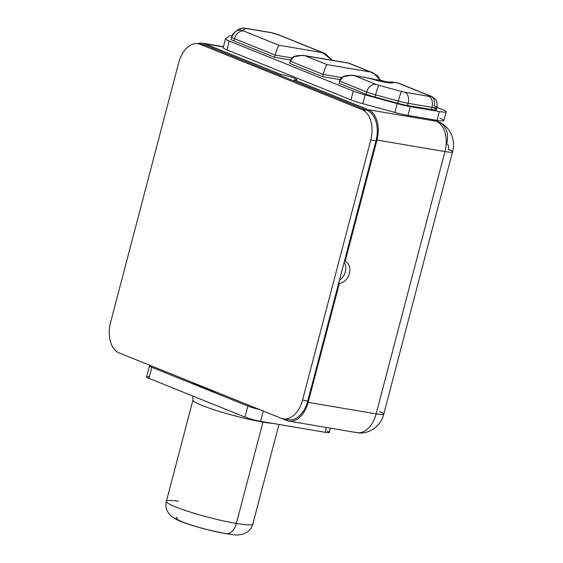 <?xml version="1.0" encoding="UTF-8"?>
<svg xmlns="http://www.w3.org/2000/svg" width="563" height="563" viewBox="0 0 563 563"><rect width="100%" height="100%" fill="white"/><g stroke="black" fill="none" stroke-linecap="round" stroke-linejoin="round"><path stroke-width="0.84" d="M286.321 419.125A25.208 16.046 -80.4 0 0 307.771 400.969L376.007 140.856A25.208 16.046 -80.4 0 0 367.28 110.524L293.9 80.924L294.189 79.826L368.258 109.701A25.208 16.046 99.6 0 1 376.985 140.032L345.175 261.267L344.493 260.993L376.007 140.856L370.778 139.969L302.542 400.082L307.771 400.969L338.708 283.034L339.39 283.316A11.689 8.931 112 0 0 349.426 273.505A11.689 8.931 112 0 0 345.175 261.267L344.493 260.993L338.708 283.034L339.39 283.316L308.165 402.348A25.208 16.046 99.6 0 1 286.715 420.505L281.282 418.316L286.715 420.505A25.208 16.046 -80.4 0 0 288.854 421.117A25.208 16.046 -80.4 0 0 308.165 402.348L376.133 413.889L444.946 151.581L376.985 140.032L345.175 261.267A11.689 8.931 -68 0 1 349.426 273.505A11.689 8.931 -68 0 1 339.39 283.316L308.165 402.348L376.133 413.889A25.208 16.046 99.6 0 1 356.822 432.658A25.208 16.046 -80.4 0 0 376.133 413.889A20.627 2.189 14.7 0 0 383.741 414.143A20.627 2.189 14.7 0 0 379.476 411.574M339.454 280.198A11.689 8.931 112 0 0 344.148 262.295A11.689 8.931 -68 0 1 339.454 280.198M201.075 44.498A25.208 16.046 -80.4 0 1 205.439 45.237L200.21 44.35A25.208 16.046 -80.4 0 0 178.76 62.514L110.524 322.62A25.208 16.046 -80.4 0 0 119.25 352.959L281.092 418.239A25.208 16.046 -80.4 0 0 302.542 400.082L370.778 139.969A25.208 16.046 -80.4 0 0 362.051 109.637L367.28 110.524A25.208 16.046 99.6 0 1 376.007 140.856L370.778 139.969A25.208 16.046 -80.4 0 0 362.051 109.637L200.21 44.35A25.208 16.046 -80.4 0 0 198.07 43.745L203.299 44.632A25.208 16.046 99.6 0 1 205.439 45.237L293.9 80.924L280.184 75.393L280.48 74.288L280.184 75.393L205.439 45.237L200.21 44.35L362.051 109.637L367.28 110.524L293.9 80.924L294.189 79.826A11.689 1.239 14.7 0 0 296.898 79.728A11.689 1.239 14.7 0 0 280.48 74.288L205.038 43.865A25.208 16.046 -80.4 0 0 202.898 43.252A25.208 16.046 -80.4 0 0 197.669 43.682A25.208 16.046 99.6 0 1 205.038 43.865L223.363 46.975L205.038 43.865L280.48 74.288A11.689 1.239 -165.3 0 1 294.477 78.271A11.689 1.239 -165.3 0 1 294.189 79.826L368.258 109.701L436.219 121.242A25.208 16.046 99.6 0 1 444.946 151.581L376.985 140.032A25.208 16.046 -80.4 0 0 368.258 109.701L436.219 121.242A20.627 15.757 -68 0 1 438.732 121.953A20.627 15.757 112 0 0 436.219 121.242L431.849 119.483L436.219 121.242A25.208 16.046 -80.4 0 1 444.946 151.581A20.627 2.189 14.7 0 0 452.553 151.834A20.627 2.189 -165.3 0 1 444.946 151.581L376.133 413.889A20.627 2.189 -165.3 0 0 383.741 414.143L452.553 151.834A20.627 2.189 14.7 0 0 448.289 149.265A4.581 2.921 99.6 0 0 446.705 143.748A20.627 15.757 112 0 0 438.732 121.953C451.969 127.477 455.509 142.277 452.553 151.834M223.321 47.433A18.333 1.949 14.7 0 0 226.995 49.875L350.946 99.869A18.333 1.949 14.7 0 0 362.79 103.698L394.909 112.452A18.333 1.949 14.7 0 0 407.978 115.429L437.057 120.362A18.333 1.949 14.7 0 0 440.027 118.307M198.07 43.745A25.208 16.046 -80.4 0 0 178.76 62.514L110.524 322.62A25.208 16.046 -80.4 0 0 119.25 352.959L281.092 418.239A25.208 16.046 -80.4 0 0 283.231 418.851A25.208 16.046 -80.4 0 0 302.542 400.082L307.771 400.969A25.208 16.046 99.6 0 1 288.46 419.738L283.231 418.851M217.804 392.714A51.571 5.482 -165.3 0 1 192.398 382.46A51.571 5.482 14.7 0 0 217.804 392.714M149.378 376.851A11.457 1.217 -165.3 0 0 148.984 378.357L244.996 417.084L247.889 406.064L151.876 367.336L148.984 378.357L244.996 417.084A11.457 1.217 -165.3 0 0 260.563 421.335L325.048 432.285L260.563 421.335L263.266 411.046L260.563 421.335A11.457 1.217 -165.3 0 1 244.996 417.084L247.889 406.064A11.457 1.217 14.7 0 0 259.388 409.484A11.457 1.217 -165.3 0 1 247.889 406.064L151.876 367.336A11.457 1.217 -165.3 0 1 150.814 365.69A11.457 1.217 14.7 0 0 149.505 365.908A11.457 1.217 14.7 0 0 151.876 367.336L148.984 378.357A11.457 1.217 -165.3 0 1 146.612 376.928L149.505 365.908M326.906 430.998A11.457 1.217 -165.3 0 1 325.048 432.285L326.308 427.479L325.048 432.285A11.457 1.217 -165.3 0 0 329.271 432.426L330.39 428.169M178.267 501.183A44.695 4.75 14.7 0 0 166.381 501.351A44.695 4.75 14.7 0 0 190.181 512.041A44.695 4.75 14.7 0 0 236.354 523.477A44.695 4.75 14.7 0 0 252.836 524.033A44.695 4.75 -165.3 0 1 236.354 523.477A44.695 4.75 -165.3 0 1 190.181 512.041A44.695 4.75 -165.3 0 1 166.381 501.351L192.982 399.948A44.695 4.75 14.7 0 0 216.783 410.638A44.695 4.75 14.7 0 0 262.956 422.081A6.876 4.377 99.6 0 1 263.048 421.75A6.876 4.377 -80.4 0 0 262.956 422.081A44.695 4.75 14.7 0 0 272.576 423.376A44.695 4.75 14.7 0 1 262.956 422.081L236.354 523.477L262.956 422.081A44.695 4.75 14.7 0 1 216.783 410.638A44.695 4.75 14.7 0 1 192.982 399.948L192.715 395.993M236.354 523.477A13.751 8.755 99.6 0 1 225.819 533.717A13.751 8.755 -80.4 0 0 236.354 523.477M166.381 501.351C165.416 505.215 165.972 508.91 168.048 512.429L171.025 515.954L175.536 518.987C180.667 521.788 190.576 525.18 205.263 529.164L225.819 533.717A13.751 8.755 -80.4 0 1 224.651 533.386A30.944 3.287 -165.3 0 1 189.175 524.315A30.944 3.287 -165.3 0 1 177.542 517.496M354.683 432.053A25.208 16.046 -80.4 0 0 356.822 432.658L288.854 421.117M333.141 60.445L332.233 60.079L333.141 60.445M332.332 60.304L325.203 53.591L277.306 34.392A9.17 7.002 -68 0 1 278.425 34.709A9.17 7.002 112 0 0 277.306 34.392A4.581 0.486 14.7 0 0 271.077 32.696A9.17 5.834 -80.4 0 0 270.296 32.471A9.17 5.834 99.6 0 1 271.077 32.696L247.199 28.636A4.581 0.486 14.7 0 0 245.538 28.544L242.829 30.423A4.581 0.486 14.7 0 0 243.751 31.028L279.002 45.251L322.564 52.648L332.332 60.304M231.147 39.051A13.751 1.464 -165.3 0 0 233.905 40.874L274.624 57.299L233.905 40.874L234.482 38.671L275.201 55.097L292.204 57.982L275.201 55.097L274.624 57.299L290.712 60.03L274.624 57.299L275.201 55.097C276.342 50.6 277.608 47.32 279.002 45.251C277.608 47.32 276.342 50.6 275.201 55.097L234.468 38.664A9.17 7.002 -68 0 1 243.751 31.028L279.002 45.251L322.564 52.648L277.306 34.392A4.581 0.486 14.7 0 0 271.077 32.696L247.199 28.636A9.17 5.834 -80.4 0 0 246.425 28.417A9.17 5.834 99.6 0 1 247.199 28.636A4.581 0.486 14.7 0 0 245.538 28.544A9.17 9.078 -124.7 0 0 238.008 29.825A9.17 9.078 55.3 0 1 245.538 28.544L242.829 30.423A9.17 9.078 -124.7 0 0 231.71 36.834A13.751 1.464 14.7 0 0 234.468 38.664L233.905 40.874A13.751 1.464 -165.3 0 1 231.062 39.164L231.639 36.961M234.468 38.664L234.468 38.664A13.751 1.464 -165.3 0 1 231.618 36.947L235.299 31.704A9.17 9.078 55.3 0 1 242.829 30.423A4.581 0.486 14.7 0 0 243.751 31.028A9.17 7.002 112 0 0 234.468 38.664M225.517 38.77L223.201 47.588A18.333 1.949 -165.3 0 0 226.995 49.875L229.31 41.057L226.995 49.875L350.946 99.869L353.261 91.058A18.333 1.949 14.7 0 0 365.098 94.88L362.79 103.698L394.909 112.452L397.218 103.634A18.333 1.949 14.7 0 0 410.293 106.611L407.978 115.429L437.057 120.362L439.372 111.551L410.293 106.611L407.978 115.429A18.333 1.949 -165.3 0 1 394.909 112.452L397.218 103.634L365.098 94.88L362.79 103.698A18.333 1.949 -165.3 0 1 350.946 99.869L353.261 91.058L229.31 41.057A18.333 1.949 14.7 0 1 225.517 38.77A18.333 1.949 14.7 0 1 225.629 38.622L229.458 35.969A18.333 1.949 14.7 0 1 232.005 35.8A18.333 1.949 14.7 0 0 229.458 35.969L225.629 38.622A18.333 1.949 14.7 0 0 229.31 41.057L353.261 91.058A18.333 1.949 14.7 0 0 365.098 94.88L397.218 103.634A18.333 1.949 14.7 0 0 410.293 106.611L439.372 111.551A18.333 1.949 14.7 0 0 442.342 109.489L437.085 107.371L442.342 109.489A18.333 1.949 14.7 0 1 446.135 111.777L443.82 120.595A18.333 1.949 -165.3 0 1 437.057 120.362L439.372 111.551A18.333 1.949 14.7 0 0 446.135 111.777M340.235 79.657L322.627 76.667L289.713 63.387L322.627 76.667L340.235 79.657M433.63 108.012A13.751 1.464 -165.3 0 1 431.399 109.553L407.549 105.499A13.751 1.464 -165.3 0 1 397.745 103.275L374.965 97.061A13.751 1.464 -165.3 0 1 366.084 94.197L339.088 83.303L366.084 94.197L366.682 92.001A13.751 1.464 14.7 0 0 375.563 94.866L374.965 97.061L397.745 103.275L398.322 101.073L397.745 103.275A13.751 1.464 -165.3 0 0 407.549 105.499L431.399 109.553L431.976 107.35A9.17 5.834 -80.4 0 0 428.809 96.322A4.581 0.486 14.7 0 0 429.548 95.801L398.006 83.078L392.622 82.163A17.763 1.886 -165.3 0 1 386.401 82.472A17.763 1.886 -165.3 0 1 368.526 78.074L354.437 75.681L375.964 84.366A9.17 7.002 112 0 0 366.682 92.001L339.665 81.1C340.488 76.477 345.408 74.668 354.437 75.681L351.959 75.189L343.177 76.695L339.665 81.1L339.088 83.303L339.665 81.1L366.668 91.987L366.084 94.197A13.751 1.464 -165.3 0 0 374.965 97.061L375.549 94.858L398.301 101.066A13.751 1.464 14.7 0 0 408.105 103.296A9.17 5.834 -80.4 0 0 404.931 92.262L428.809 96.322A9.17 5.834 99.6 0 1 431.976 107.35A13.751 1.464 14.7 0 0 437.05 107.519A13.751 1.464 -165.3 0 1 431.976 107.35L408.126 103.296L407.549 105.499L408.105 103.296L431.976 107.35L431.399 109.553A13.751 1.464 -165.3 0 0 436.473 109.722L437.05 107.519A13.751 1.464 14.7 0 0 434.207 105.809A9.17 7.002 112 0 0 430.667 96.118A9.17 7.002 112 0 0 429.548 95.801A9.17 7.002 -68 0 1 430.667 96.118L398.217 83.028M380.532 80.192L373.403 73.042L348.624 63.162L305.062 55.758L327.004 64.611L370.574 72.015L377.372 75.625L380.532 80.192M341.875 77.631L323.204 74.457C324.351 69.967 325.611 66.68 327.004 64.611C325.611 66.68 324.351 69.967 323.204 74.457L322.627 76.667L323.204 74.457L290.29 61.184L289.713 63.387L290.29 61.184C291.113 56.56 296.032 54.752 305.062 55.758L302.584 55.265L293.802 56.779L290.29 61.184L323.204 74.457L341.875 77.631M348.624 63.162L305.062 55.758L327.004 64.611L370.574 72.015L348.624 63.162M352.698 75.294L368.174 78.011M387.886 82.585L387.9 82.212M386.809 81.902L392.622 82.163L386.809 81.902M388.027 82.24L380.222 80.129A10.317 10.211 -124.7 0 0 375.415 79.988A10.317 10.211 55.3 0 1 380.222 80.129L379.772 81.058L380.222 80.129L388.146 82.289L380.285 80.143M392.629 82.17A17.763 1.886 -165.3 0 1 386.401 82.472A17.763 1.886 -165.3 0 1 368.526 78.074L354.437 75.681L375.964 84.366A4.581 0.486 14.7 0 0 378.927 85.323L401.665 91.523A4.581 0.486 14.7 0 0 404.931 92.262L428.809 96.322A4.581 0.486 14.7 0 0 429.548 95.801L398.006 83.078L392.622 82.163M404.931 92.262A9.17 5.834 99.6 0 1 408.105 103.296A13.751 1.464 -165.3 0 1 398.301 101.066A9.17 0.823 -74.7 0 1 401.665 91.523A4.581 0.486 14.7 0 0 404.931 92.262M378.927 85.323L401.665 91.523A9.17 0.823 105.3 0 0 398.301 101.066L375.563 94.866A9.17 0.823 -74.7 0 1 378.927 85.323A9.17 0.823 105.3 0 0 375.563 94.866A13.751 1.464 -165.3 0 1 366.682 92.001A9.17 7.002 -68 0 1 375.964 84.366A4.581 0.486 14.7 0 0 378.927 85.323M433.151 119.701L438.732 121.953M199.605 386.162L198.267 385.071L204.594 387.921L216.079 392.017M278.959 424.46L252.836 524.033C251.921 527.39 250.014 530.093 247.115 532.141L242.885 534.146L238.888 534.85C237.424 535.195 233.068 534.815 225.819 533.717M356.822 432.658C370.433 435.171 381.918 423.876 383.741 414.143M223.427 46.743L202.898 43.252M333.387 60.487L332.205 60.009M324.584 53.33L278.425 34.709L270.296 32.471L246.425 28.417C242.794 28.6 245.369 26.679 238.008 29.825L235.299 31.704M372.593 72.697L348.842 63.112M348.807 63.105L303.323 55.378M368.378 77.961L388.442 82.782M398.182 83.021L391.243 81.839M437.05 107.519C437.205 102.473 436.473 99.581 434.854 98.856C432.947 97.174 431.547 96.259 430.667 96.118M380.257 80.115L375.408 79.981"/></g></svg>
